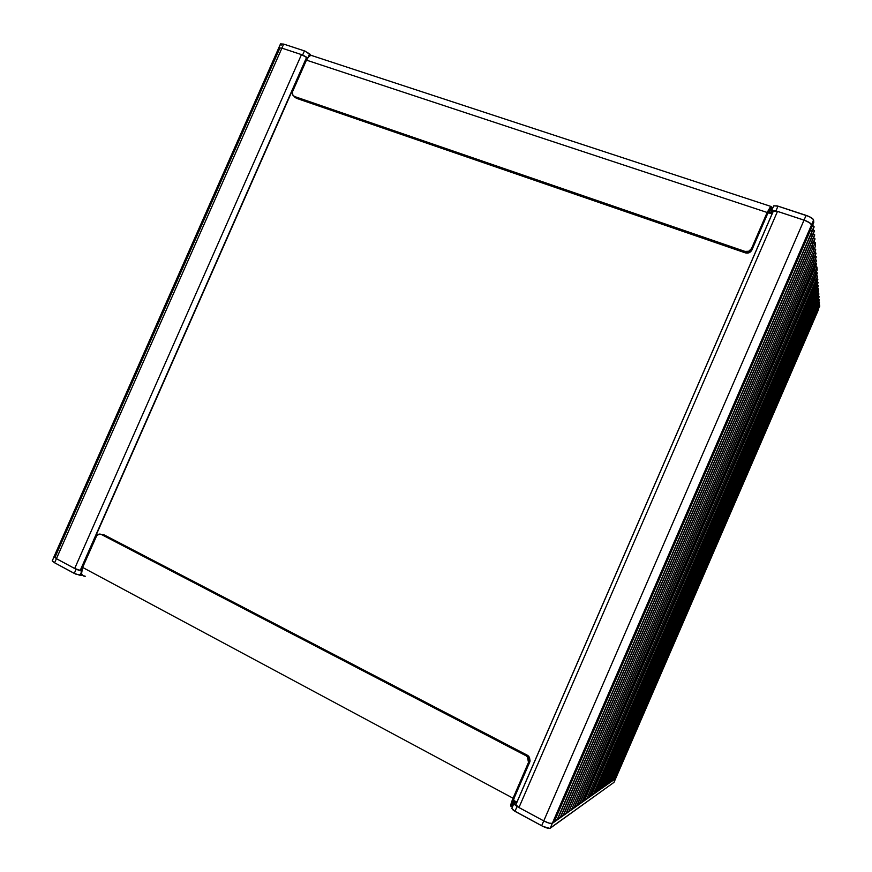 <?xml version="1.0" encoding="UTF-8"?>
<svg xmlns="http://www.w3.org/2000/svg" width="872" height="872" viewBox="0 0 872 872"><rect width="100%" height="100%" fill="white"/><g stroke="black" fill="none" stroke-linecap="round" stroke-linejoin="round"><path stroke-width="1.31" d="M513.379 800.245L516.922 802.142L513.379 800.245M515.919 804.594L773.224 211.373M515.832 804.671L518.949 807.548L777.497 211.384L773.224 211.242M515.777 804.769L518.153 807.091L543.757 820.901L804.038 220.126L777.497 211.384L518.949 807.548L543.757 820.901C548.008 823.059 550.864 823.877 552.314 823.375L811.549 224.845C810.993 223.308 808.497 221.728 804.038 220.126L543.757 820.901L549.098 823.146L551.856 823.539L554.08 822.122L811.734 227.221L811.549 224.845L552.314 823.375L554.167 821.98L811.668 227.407L811.549 224.845L811.734 227.221L813.772 222.502L812.987 219.025L808.922 216.463L777.105 205.879L773.715 205.836L771.666 210.544L775.949 210.871L771.84 210.403L771.982 213.117L769.028 211.384L769.54 212.31L771.567 207.634L769.398 211.504L771.437 206.817L770.521 206.62L767.164 212.474L767.458 214.076L769.398 211.504L767.458 214.076L767.164 212.474L770.804 206.402L771.567 207.634L769.54 212.31L771.982 213.117L771.666 210.544M812.039 231.2L810.513 230.099L812.039 231.2L557.034 820.029L812.072 231.669L810.513 230.099L812.072 231.669L557.372 819.789L812.039 231.778L814.067 226.524L812.53 225.423L814.067 226.524L812.039 231.2M555.192 819.615L557.426 819.691L555.192 819.615M812.355 235.276L810.971 234.252L812.355 235.276L560.064 817.892L812.388 235.734L810.971 234.252L812.388 235.734L560.391 817.653L812.355 235.854L814.361 230.655L812.977 229.619L814.361 230.655L812.355 235.276M558.374 817.522L560.445 817.565L558.374 817.522M812.66 239.277L811.309 238.263L812.66 239.277L563.018 815.789L812.704 239.713L811.309 238.263L812.704 239.713L563.356 815.56L812.66 239.833L814.644 234.699L813.293 233.685L814.644 234.699L812.66 239.277M561.372 815.44L563.399 815.473L561.372 815.44M812.966 243.19L811.636 242.198L812.966 243.19L565.928 813.74L812.998 243.626L811.636 242.198L812.998 243.626L566.244 813.511L812.966 243.735L814.928 238.656L813.598 237.664L814.928 238.656L812.966 243.19M564.304 813.391L566.299 813.423L564.304 813.391M813.26 247.016L811.963 246.046L813.26 247.016L568.762 811.734L813.26 247.016L813.543 250.624L813.26 247.016L811.963 246.046L813.26 247.016L813.543 250.624L571.433 809.837L813.511 250.722L813.26 247.016L815.2 242.536L813.903 241.566L815.2 242.536L813.26 247.016M567.182 811.385L568.762 811.734L571.487 809.728L568.762 811.734L567.182 811.385M813.794 253.894L812.541 252.956L813.794 253.894L573.863 808.126L813.827 254.297L812.541 252.956L813.827 254.297L574.168 807.908L813.794 254.406L815.702 249.49L814.448 248.553L815.702 249.49L813.794 253.894M572.337 807.799L574.212 807.832L572.337 807.799M814.077 257.513L812.846 256.597L814.077 257.513L576.545 806.229L814.11 257.905L812.846 256.597L814.11 257.905L576.839 806.011L814.077 258.003L815.963 253.153L814.731 252.237L815.963 253.153L814.077 257.513M575.051 805.902L576.893 805.935L575.051 805.902M814.35 261.055L813.151 260.161L814.35 261.055L579.172 804.366L814.383 261.447L813.151 260.161L814.383 261.447L579.466 804.158L814.35 261.546L816.214 256.739L815.015 255.845L816.214 256.739L814.35 261.055M577.711 804.049L579.509 804.082L577.711 804.049M814.622 264.532L813.434 263.649L814.622 264.532L581.755 802.545L814.655 264.914L813.434 263.649L814.655 264.914L582.038 802.338L814.622 265.012L816.465 260.259L815.287 259.376L816.465 260.259L814.622 264.532M580.316 802.229L582.082 802.262L580.316 802.229M814.753 267.9L813.718 267.094L814.753 267.9L584.153 800.692L814.786 268.271L813.718 267.094L814.753 267.9L816.584 263.66L815.549 262.854L816.584 263.66L814.786 268.271L584.436 800.496L814.753 267.9M815.146 271.29L813.881 270.385L815.146 271.29L586.758 799.003L815.146 271.29L815.375 274.211L815.146 271.29L813.881 270.385L815.146 271.29L815.375 274.211L588.916 797.466L815.342 274.288L815.146 271.29L816.955 267.105L815.691 266.189L816.955 267.105L815.146 271.29M585.243 798.643L586.758 799.003L588.96 797.379L586.758 799.003L585.243 798.643M815.462 277.034L814.481 276.271L815.462 277.034L590.933 795.907L815.494 277.394L814.481 276.271L815.462 277.034L817.119 272.696L816.268 272.151L817.249 272.914L815.494 277.394L591.194 795.711L815.462 277.034M589.712 795.656L591.238 795.646L589.712 795.656M817.249 273.361L591.238 795.646M815.843 280.25L814.633 279.4L815.843 280.25L593.396 794.305L815.865 280.599L814.633 279.4L815.865 280.599L593.658 794.12L815.843 280.686L817.609 276.173L816.41 275.312L817.609 276.173L815.843 280.25M591.957 793.967L593.69 794.054L591.957 793.967M816.083 283.367L815.015 282.583L816.083 283.367L595.707 792.67L816.105 283.716L815.015 282.583L816.105 283.716L595.958 792.485L816.083 283.792L817.827 279.323L816.77 278.528L817.827 279.323L816.083 283.367M594.41 792.386L596.001 792.43L594.41 792.386M816.312 286.43L815.276 285.656L816.312 286.43L597.963 791.068L816.345 286.768L815.276 285.656L816.345 286.768L598.225 790.893L816.323 286.844L818.056 282.419L817.01 281.645L818.056 282.419L816.312 286.43M596.699 790.795L598.257 790.828L596.699 790.795M816.552 289.428L815.527 288.676L816.552 289.428L600.187 789.498L816.574 289.766L815.527 288.676L816.574 289.766L600.437 789.324L816.552 289.831L818.263 285.46L817.249 284.697L818.263 285.46L816.552 289.428M600.47 789.236L598.944 789.225L600.47 789.258L818.263 285.863M816.781 292.382L815.778 291.63L816.781 292.382L602.378 787.95L816.781 292.382L816.988 295.15L816.781 292.382L815.778 291.63L816.781 292.382L816.988 295.15L604.427 786.49L816.966 295.227L816.781 292.382L818.481 288.436L817.478 287.695L818.481 288.436L816.781 292.382M601.157 787.688L602.378 787.95L604.46 786.424L602.378 787.95L601.157 787.688M817.184 297.69L816.214 296.971L817.184 297.69L606.302 785.171L817.217 298.006L816.214 296.971L817.217 298.006L606.541 785.007L817.195 298.071L818.863 293.81L817.892 293.09L818.863 293.81L817.184 297.69M605.124 784.909L606.574 784.953L605.124 784.909M817.402 300.491L816.454 299.783L817.402 300.491L608.384 783.699L817.435 300.796L816.454 299.783L817.435 300.796L608.612 783.536L817.413 300.873L819.07 296.654L818.11 295.935L819.07 296.654L817.402 300.491M817.62 303.249L816.683 302.551L817.62 303.249L610.422 782.26L817.642 303.554L816.683 302.551L817.642 303.554L610.64 782.097L817.62 303.62L819.266 299.434L818.328 298.736L819.266 299.434L817.62 303.249M609.277 782.01L610.673 782.042L609.277 782.01M817.827 305.952L816.911 305.265L817.827 305.952L612.417 780.843L817.849 306.257L816.911 305.265L817.849 306.257L612.645 780.68L817.827 306.323L819.462 302.181L818.536 301.494L819.462 302.181L817.827 305.952M611.305 780.593L612.667 780.614L611.316 780.604M818.045 308.797L817.108 308.001L818.045 308.797L614.52 779.35L818.045 308.797L818.165 310.269L817.108 308.001L818.165 310.269L615.61 778.587L818.078 310.497L819.669 305.047L818.721 304.252L819.669 305.047L818.045 308.797M615.654 778.554L613.986 782.358L550.221 828.204L552.314 823.375C550.864 823.877 548.008 823.059 543.757 820.901L549.098 823.146L552.314 823.375L550.221 828.204C548.771 828.727 545.916 827.909 541.654 825.74L543.757 820.901L541.654 825.74L514.96 811.331L517.052 806.524L543.757 820.901L517.052 806.524L513.793 803.744L515.919 802.404L513.575 801.717L515.919 802.404L513.826 803.951L517.052 806.524L514.96 811.331L511.788 808.377L513.401 810.382L543.027 826.438L549.763 828.367L613.986 782.358L615.61 778.587L613.31 779.154L615.61 778.587L552.314 823.375L615.61 778.587L614.084 782.151M773.257 211.122L776.614 211.122L804.038 220.126L809.271 222.513L811.549 224.845L810.219 223.167L805.466 220.638L775.949 210.871L804.038 220.126L806.11 215.362L777.998 206.152L775.949 210.871L777.998 206.152L773.715 205.836M306.552 57.487L80.257 570.353L306.552 57.487L301.472 54.598L74.676 568.5L80.257 570.353L75.341 568.838L74.676 568.5L301.472 54.598L281.896 48.145L56.418 558.679L74.676 568.5L56.418 558.679L281.896 48.145L278.724 47.949L281.896 48.145L301.472 54.598L306.552 57.487M54.053 556.609L56.418 558.679L76.093 569.263L81.532 571.138L76.093 569.263L56.418 558.679L54.598 562.789L75.69 574.092L82.491 575.433L79.984 575.291L81.467 571.945L79.984 575.291L74.273 573.405L76.093 569.263L74.273 573.405L54.598 562.789L56.418 558.679L54.053 556.609L56.418 558.679L54.064 556.598L55.416 556.325L279.378 49.224L278.713 47.96L281.896 48.145L278.724 47.949L54.053 556.609L52.266 560.99L54.598 562.789L52.244 560.707M54.74 556.314L55.416 556.325M772.047 213.945L768.145 212.659L772.047 213.945M306.497 60.037L305.854 59.819L306.497 60.037M85.303 576.261L82.491 575.444L81.565 573.514L82.622 567.432C80.693 572.588 81.238 575.509 84.257 576.196L85.303 576.261M511.515 806.48L512.605 806.48L512.038 806.175L514.099 801.423L512.038 806.175L511.068 806.589L511.646 801.848L513.063 798.218L514.371 797.499L511.515 806.48C510.142 806.818 510.654 804.071 513.063 798.218L82.622 567.432L96.629 535.855L99.114 534.1L101.217 534.394L526.154 755.817L528.225 757.823L528.824 761.648L513.063 798.218L514.371 797.499L529.784 761.986L528.53 762.564L513.063 798.218L82.622 567.432L96.236 536.574C97.468 534.329 99.125 533.599 101.217 534.394L526.154 755.817L527.407 755.272L529.478 757.267L530.078 761.071L514.371 797.499C513.15 800.474 512.889 801.88 513.575 801.717L511.515 806.48M101.534 534.427L103.779 534.689L527.407 755.272L103.779 534.689L101.534 534.427M527.407 755.272L526.154 755.817L527.342 756.689L528.53 762.564L529.784 761.986L528.596 756.133L527.407 755.272M772.766 208.026L771.567 207.634L772.766 208.026M311.086 55.416L305.135 51.143L283.683 44.091L280.501 43.916L283.683 44.091L281.896 48.145L302.628 54.969L281.896 48.145L283.683 44.091L304.426 50.892L302.628 54.969L304.426 50.892L309.625 53.857L308.034 57.465L309.625 53.857L311.086 55.416M280.501 44.243L281.166 45.202M819.68 306.781L819.669 305.047L818.165 310.323M819.451 302.562L817.849 306.257L819.451 302.562M819.255 299.826L817.642 303.554M819.059 297.047L817.435 300.818M818.852 294.213L817.217 298.006M818.644 291.335L818.481 288.436L818.677 291.248L816.988 295.15L818.644 291.335M818.034 282.855L816.345 286.768M817.816 279.77L816.105 283.716M817.587 276.62L815.865 280.599L817.587 276.62M817.119 270.156L816.955 267.105L817.173 270.048L815.375 274.233M816.563 264.161L814.786 268.304M816.454 260.761L814.655 264.914L816.454 260.761M816.192 257.251L814.383 261.48M815.941 253.676L814.11 257.905L815.941 253.676M815.68 250.024L813.827 254.297L815.68 250.024M815.407 246.307L815.2 242.536L815.462 246.177L813.543 250.624L815.429 246.286L571.487 809.761M814.906 239.233L812.998 243.626L814.906 239.233M814.622 235.287L812.704 239.713L814.622 235.287M814.328 231.254L812.388 235.767M814.034 227.145L812.072 231.669L814.034 227.145M811.734 227.276L813.772 222.502L813.609 220.104L811.549 224.845L811.668 227.407L554.167 821.98M307.74 57.846L302.628 54.969L307.74 57.846M818.078 310.497L615.708 778.413M817.816 306.334L612.667 780.636M817.391 300.884L608.645 783.481M816.955 295.237L604.46 786.435M815.821 280.697L593.69 794.054M815.331 274.309L588.96 797.4M814.742 268.38L584.48 800.42M814.601 265.034L582.082 802.262M814.328 261.567L579.509 804.082M814.056 258.025L576.893 805.935M813.772 254.417L574.212 807.832M812.944 243.757L566.299 813.423M812.639 239.855L563.399 815.473M812.333 235.876L560.445 817.565M812.006 231.81L557.426 819.691M811.636 227.45L813.718 222.687M811.549 224.845L813.609 220.104C813.064 218.545 810.557 216.965 806.11 215.362L804.038 220.126C808.497 221.728 810.993 223.308 811.549 224.845M312.394 55.645L310.694 55.481L308.852 56.571L306.454 60.135L767.164 212.474L751.511 248.575L751.871 250.035L767.458 214.076L751.871 250.035L751.511 248.575L767.164 212.474L306.454 60.135L292.643 91.429L306.454 60.135C307.838 57.181 309.44 55.601 311.26 55.394L312.786 55.895M292.643 91.429L292.458 94.492L294.409 96.465L745.004 251.419L748.808 251.245L751.511 248.575C750.062 251.158 747.893 252.106 745.004 251.419L294.409 96.465L296.295 98.253L745.386 252.88L749.179 252.695L751.871 250.035C750.432 252.618 748.274 253.556 745.386 252.88L745.004 251.419L745.386 252.88L296.295 98.253L292.709 95.037L292.643 91.429M295.107 97.511L294.66 96.956M773.301 211.057L515.755 804.823M816.083 283.792L596.001 792.43M816.323 286.844L598.257 790.828M817.195 298.071L606.574 784.953M817.62 303.62L610.673 782.042M306.726 57.835L80.627 570.266M511.722 808.54L513.793 803.744M528.596 756.133L527.342 756.689M278.724 47.949L280.512 43.905M812.072 231.701L814.056 227.123M812.693 239.745L814.644 235.266M812.998 243.648L814.928 239.211M813.827 254.33L815.702 250.013M814.11 257.938L815.963 253.654M814.655 264.946L816.465 260.75M815.865 280.62L817.609 276.609M816.988 295.172L818.655 291.324M817.849 306.268L819.462 302.551M770.804 206.402L311.26 55.394M294.594 96.836L294.038 96.302"/></g></svg>
